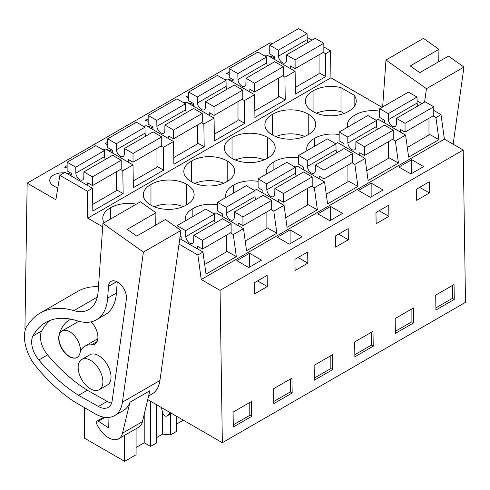<?xml version="1.0" encoding="UTF-8"?>
<svg xmlns="http://www.w3.org/2000/svg" width="490" height="490" viewBox="0 0 490 490"><rect width="100%" height="100%" fill="white"/><g stroke="black" fill="none" stroke-linecap="round" stroke-linejoin="round"><path stroke-width="0.73" d="M463.215 150.013L220.071 290.392L222.35 442.703L465.5 302.324L463.215 150.013L444.393 139.142L441.024 114.629L435.922 117.582L433.044 115.916M441.024 114.629L433.766 110.44M421.957 103.623L417.07 100.799M444.393 139.142L201.249 279.527L197.874 255.008L202.982 252.062L206.008 274.1L236.327 256.601L233.295 234.563L243.506 228.665L246.537 250.702L276.85 233.203L273.818 211.166L284.029 205.273L287.06 227.305L317.373 209.806L314.347 187.768L319.449 184.822L324.558 181.876L327.583 203.907L357.902 186.408L354.87 164.371L365.081 158.478L368.113 180.51L398.425 163.011L395.393 140.973L405.604 135.081L408.636 157.119L438.948 139.613L435.922 117.582M438.948 139.613L428.977 134.058M243.506 228.665L215.992 212.782L214.081 213.879M284.029 205.273L256.515 189.385L254.604 190.488M324.558 181.876L297.038 165.988L295.133 167.09M365.081 158.478L337.567 142.59L335.656 143.692M405.604 135.081L378.09 119.193L376.179 120.295M272.14 43.837L270.302 42.783L27.158 183.162L24.935 328.723L25.541 329.072M382.065 107.304L330.94 77.788L330.536 50.838L323.841 46.973M312.032 40.156L307.144 37.338M395.393 140.973L392.515 139.313M330.94 77.788L87.79 218.166L87.385 191.222L59.872 175.334L55.878 199.742L27.158 183.162M102.71 226.778L87.79 218.166M379.677 111.163A24.819 14.326 0 0 0 354.956 115.046A24.819 14.326 0 0 0 347.281 125.409A24.819 14.326 0 0 0 347.49 127.265M313.073 90.871A24.819 14.326 0 0 0 305.399 101.228A24.819 14.326 0 0 0 312.871 111.475A24.819 14.326 0 0 0 348.562 111.359A24.819 14.326 0 0 0 356.236 101.001A24.819 14.326 0 0 0 354.141 95.231L341.003 87.649A24.819 14.326 0 0 0 313.073 90.871L313.073 111.591M298.631 157.958A24.819 14.326 0 0 0 273.904 161.841A24.819 14.326 0 0 0 266.229 172.204A24.819 14.326 0 0 0 266.444 174.06M231.819 158.27A24.819 14.326 0 0 0 267.516 158.154A24.819 14.326 0 0 0 275.184 147.79A24.819 14.326 0 0 0 267.718 137.543A24.819 14.326 0 0 0 232.021 137.659A24.819 14.326 0 0 0 224.353 148.023A24.819 14.326 0 0 0 231.819 158.27M339.154 134.56A24.819 14.326 0 0 0 314.427 138.443A24.819 14.326 0 0 0 306.758 148.807A24.819 14.326 0 0 0 306.967 150.663M308.039 134.756A24.819 14.326 0 0 0 315.713 124.393A24.819 14.326 0 0 0 308.241 114.146A24.819 14.326 0 0 0 272.55 114.268A24.819 14.326 0 0 0 264.876 124.625A24.819 14.326 0 0 0 272.348 134.873A24.819 14.326 0 0 0 308.039 134.756M217.578 204.753A24.819 14.326 0 0 0 192.858 208.636A24.819 14.326 0 0 0 185.183 218.993A24.819 14.326 0 0 0 185.392 220.855M186.666 184.338A24.819 14.326 0 0 0 150.975 184.454A24.819 14.326 0 0 0 143.301 194.818A24.819 14.326 0 0 0 150.773 205.065A24.819 14.326 0 0 0 186.463 204.949A24.819 14.326 0 0 0 194.138 194.585A24.819 14.326 0 0 0 186.666 184.338L186.666 204.832M258.108 181.355A24.819 14.326 0 0 0 233.381 185.238A24.819 14.326 0 0 0 225.706 195.596A24.819 14.326 0 0 0 225.915 197.458M226.986 181.551A24.819 14.326 0 0 0 234.661 171.188A24.819 14.326 0 0 0 227.195 160.941A24.819 14.326 0 0 0 191.498 161.057A24.819 14.326 0 0 0 183.824 171.42A24.819 14.326 0 0 0 191.296 181.668A24.819 14.326 0 0 0 226.986 181.551M136.3 204.171A24.819 14.326 0 0 0 110.452 207.852A24.819 14.326 0 0 0 102.778 218.215A24.819 14.326 0 0 0 104.07 222.779M220.071 290.392L201.249 279.527M243.187 256.944L249.569 253.263L261.538 260.172L248.773 267.54L236.805 260.631L243.187 256.944M317.857 213.836L330.621 206.468L342.584 213.377L329.819 220.745L317.857 213.836M376.73 193.666L370.348 197.347L358.38 190.439L371.144 183.07L383.113 189.979L376.73 193.666M290.092 229.865L302.061 236.774L289.296 244.143L277.328 237.234L290.092 229.865L290.092 243.683M405.285 163.36L411.667 159.673L423.636 166.582L410.871 173.95L398.903 167.041L405.285 163.36M435.702 295.139L435.922 310.011L454.273 299.415L454.046 284.549L435.702 295.139M429.424 192.956L416.659 200.324L416.494 189.171L429.258 181.802L429.424 192.956L419.685 187.333M314.127 365.332L314.347 380.197L332.698 369.607L332.477 354.736L314.127 365.332M413.523 307.947L413.75 322.812L395.399 333.402L395.179 318.537L413.523 307.947M382.519 220.035L376.136 223.722L375.965 212.568L388.729 205.2L388.901 216.353L382.519 220.035M341.824 232.278L335.442 235.966L335.607 247.113L348.372 239.745L348.206 228.597L341.824 232.278M273.604 388.729L273.824 403.595L292.175 393.005L291.948 378.133L273.604 388.729M301.466 266.829L295.084 270.511L294.919 259.363L307.683 251.995L307.849 263.142L301.466 266.829M267.326 286.54L267.154 275.392L254.396 282.761L254.561 293.908L267.326 286.54L257.587 280.917M373 331.344L373.221 346.21L354.876 356.8L354.65 341.934L373 331.344M251.425 401.531L251.646 416.396L233.301 426.992L233.081 412.127L251.425 401.531M222.35 442.703L147.747 399.632M274.541 57.814A13.248 7.65 0 0 0 268.685 56.032M266.817 55.854A13.248 7.65 0 0 0 264.557 55.848M67.13 165.614L64.496 167.133L67.13 168.015M112.443 151.404A13.248 7.65 0 0 0 106.587 149.615M104.719 149.444A13.248 7.65 0 0 0 102.459 149.438M188.705 95.428L186.071 96.947L188.705 97.829M234.012 81.211A13.248 7.65 0 0 0 228.162 79.429M226.288 79.251A13.248 7.65 0 0 0 224.028 79.245M107.653 142.216L105.019 143.742L107.653 144.617M148.176 118.825L145.548 120.344L148.176 121.22M152.966 128.006A13.248 7.65 0 0 0 147.116 126.224M145.242 126.046A13.248 7.65 0 0 0 142.982 126.04M229.228 72.03L226.594 73.549L229.228 74.431M57.759 188.246L53.631 185.863A13.248 7.65 0 0 1 49.747 180.455A13.248 7.65 0 0 1 64.19 172.835M71.914 174.801A13.248 7.65 0 0 0 66.064 173.013M193.489 104.609A13.248 7.65 0 0 0 187.639 102.827M185.765 102.649A13.248 7.65 0 0 0 183.505 102.643M330.536 50.838L325.427 53.79L325.77 76.55L295.458 94.056L295.115 71.289L284.904 77.187L285.247 99.948L254.929 117.453L254.592 94.686L249.484 97.633L244.381 100.579L244.718 123.345L214.406 140.844L214.063 118.084L203.852 123.976L204.195 146.743L173.883 164.242L173.54 141.481L163.329 147.374L163.672 170.14L133.36 187.639L133.017 164.879L105.497 148.991L103.592 150.093M173.54 141.481L146.026 125.593L144.115 126.696M214.063 118.084L186.549 102.196L184.638 103.298M254.592 94.686L227.072 78.798L225.167 79.901M295.115 71.289L267.601 55.401L265.69 56.503M133.017 164.879L122.806 170.771L123.149 193.538L92.831 211.037L92.494 188.27L64.974 172.388L59.872 175.334M323.112 52.448L325.427 53.79M92.494 188.27L87.385 191.222M354.141 106.765L354.141 95.231M341.003 87.649L341.003 111.653L344.151 113.472M341.003 111.653A24.819 14.326 0 0 0 316.387 113.196M354.956 122.959L354.956 115.046M382.88 119.284L382.88 121.961M411.667 159.673L411.667 173.491M452.417 285.492L452.417 298.343L454.273 299.415M435.892 307.885L452.417 298.343M282.589 75.846L284.904 77.187M325.77 76.55L319.051 72.808M156.671 437.558L162.649 434.109L170.477 434.906L176.614 431.359L176.614 416.298M156.671 404.783L156.671 442.874L150.534 446.421L144.213 442.77L136.091 447.462M136.091 428.719L136.091 454.757L124.644 461.366L84.396 438.127L84.396 407.803M183.346 420.181L176.614 424.064M197.874 255.008L179.009 244.118M202.982 252.062L179.769 238.661M236.327 256.601L226.356 251.045M233.295 234.563L230.416 232.903M90.521 360.309A17.487 10.094 60 0 1 101.945 375.72A17.487 10.094 60 0 1 99.262 389.728A17.487 10.094 60 0 1 90.521 388.864A17.487 10.094 60 0 1 79.098 373.454A17.487 10.094 60 0 1 81.775 359.44A17.487 10.094 60 0 1 90.521 360.309M77.193 357.4A15.233 8.796 60 0 1 69.696 356.579A15.233 8.796 60 0 1 59.749 343.159A15.233 8.796 60 0 1 62.083 330.952A15.233 8.796 60 0 1 69.696 331.705A15.233 8.796 60 0 1 80.391 351.814M249.569 253.263L249.569 267.081M249.796 402.474L249.796 415.33L251.646 416.396M233.271 424.867L249.796 415.33M170.557 412.801L166.759 416.047C165.234 416.635 163.905 415.661 162.76 413.131L161.443 407.539M171.476 413.327L166.625 416.139L171.488 413.333M162.649 412.794L162.649 434.109M124.644 435.328L124.644 461.366M150.534 401.237L150.534 446.421M123.149 193.538L116.43 189.795M120.491 169.436L122.806 170.771M110.452 219.091L110.452 207.852M144.213 442.77L144.213 414.307M379.156 210.725L388.901 216.353M371.144 183.07L371.144 196.888M411.894 308.89L411.894 321.74L413.75 322.812M395.369 331.283L411.894 321.74M398.425 163.011L388.454 157.455M354.87 164.371L351.991 162.711M272.55 134.989L272.55 114.268M308.241 134.64L308.241 114.146M304.725 136.428A24.819 14.326 0 0 0 275.864 136.594M314.427 146.351L314.427 138.443M285.247 99.948L278.528 96.205M242.066 99.243L244.381 100.579M338.633 234.122L348.372 239.745M330.621 206.468L330.621 220.286M371.365 332.281L371.365 345.138L373.221 346.21M354.846 354.68L371.365 345.138M357.902 186.408L347.931 180.853M314.347 187.768L311.469 186.108M232.021 158.386L232.021 137.659M267.718 158.037L267.718 137.543M264.202 159.826A24.819 14.326 0 0 0 235.335 159.991M273.904 169.748L273.904 161.841M244.718 123.345L238.005 119.603M201.537 122.641L203.852 123.976M298.11 257.519L307.849 263.142M330.842 355.679L330.842 368.535L332.698 369.607M314.317 378.072L330.842 368.535M317.373 209.806L307.408 204.25M273.818 211.166L270.939 209.506M191.498 181.784L191.498 161.057M227.195 181.435L227.195 160.941M223.679 183.223A24.819 14.326 0 0 0 194.812 183.389M233.381 193.146L233.381 185.238M204.195 146.743L197.476 143M161.014 146.038L163.329 147.374M290.319 379.076L290.319 391.933L292.175 393.005M273.794 401.469L290.319 391.933M170.477 413.915L170.477 434.906M276.85 233.203L266.879 227.648M150.975 205.181L150.975 184.454M183.15 206.621A24.819 14.326 0 0 0 154.289 206.786M192.858 216.543L192.858 208.636M163.672 170.14L156.953 166.398M308.002 42.483A5.641 3.259 -120 0 1 307.181 39.592L307.083 33.608L298.471 28.634L269.751 45.215L269.751 53.967L274.541 56.73L274.541 59.406M295.121 68.612L323.841 52.032L323.841 43.279L315.229 38.312L286.509 54.892L295.121 59.86L295.121 68.612L290.331 65.85L290.331 68.526M295.354 87.398L319.051 73.714L319.051 54.794M307.181 39.592L278.461 56.172L278.363 50.188L269.751 45.215M278.461 56.172A5.641 3.259 -120 0 0 281.07 61.605A5.641 3.259 -120 0 0 285.254 62.953A5.641 3.259 -120 0 0 286.411 60.76L286.509 54.892M307.083 33.608L278.363 50.188M323.841 43.279L295.121 59.86M388.392 119.64L388.288 113.656L379.677 108.682L408.397 92.102L417.008 97.075L417.106 103.059L388.392 119.64A5.641 3.259 60 0 0 391.002 125.073A5.641 3.259 60 0 0 395.185 126.42A5.641 3.259 60 0 0 396.337 124.227L396.435 118.36L425.155 101.779L433.766 106.747L433.766 115.499L405.046 132.079L400.263 129.317L400.263 131.994M428.977 118.262L428.977 134.964L407.313 147.478M417.106 103.059A5.641 3.259 -120 0 0 417.927 105.95M384.466 122.874L384.466 120.197L379.677 117.435L379.677 108.682M433.766 106.747L405.046 123.327L405.046 132.079M405.046 123.327L396.435 118.36M417.008 97.075L388.288 113.656M267.473 65.881A5.641 3.259 -120 0 1 266.658 62.99L266.554 57.005L257.948 52.032L229.228 68.612L229.228 77.365L234.012 80.127L234.012 82.804M254.598 92.01L283.312 75.429L283.312 66.677L274.706 61.709L245.986 78.29L254.598 83.257L254.598 92.01L249.808 89.247L249.808 91.924M254.831 110.789L278.528 97.112L278.528 78.192M266.658 62.99L237.938 79.57L237.84 73.586L229.228 68.612M237.938 79.57A5.641 3.259 -120 0 0 240.547 85.003A5.641 3.259 -120 0 0 244.731 86.35A5.641 3.259 -120 0 0 245.882 84.158L245.986 78.29M266.554 57.005L237.84 73.586M283.312 66.677L254.598 83.257M347.863 143.037L347.765 137.047L339.154 132.079L367.874 115.499L376.485 120.467L376.583 126.457L347.863 143.037A5.641 3.259 60 0 0 350.473 148.47A5.641 3.259 60 0 0 354.656 149.811A5.641 3.259 60 0 0 355.813 147.625L355.912 141.751L384.632 125.171L393.243 130.144L393.243 138.897L364.523 155.477L359.734 152.715L359.734 155.391M388.454 141.659L388.454 158.362L366.783 170.869M376.583 126.457A5.641 3.259 -120 0 0 377.404 129.348M343.943 146.271L343.943 143.595L339.154 140.832L339.154 132.079M393.243 130.144L364.523 146.724L364.523 155.477M364.523 146.724L355.912 141.751M376.485 120.467L347.765 137.047M226.95 89.278A5.641 3.259 -120 0 1 226.129 86.387L226.031 80.403L217.419 75.429L188.705 92.01L188.705 100.762L193.489 103.525L193.489 106.201M214.069 115.407L242.789 98.827L242.789 90.074L234.177 85.107L205.463 101.687L214.069 106.655L214.069 115.407L209.285 112.645L209.285 115.322M214.308 134.187L238.005 120.509L238.005 101.589M226.129 86.387L197.415 102.967L197.311 96.983L188.705 92.01M197.415 102.967A5.641 3.259 -120 0 0 200.024 108.4A5.641 3.259 -120 0 0 204.208 109.742A5.641 3.259 -120 0 0 205.359 107.555L205.463 101.687M226.031 80.403L197.311 96.983M242.789 90.074L214.069 106.655M307.34 166.435L307.242 160.444L298.631 155.477L327.351 138.897L335.956 143.864L336.06 149.854L307.34 166.435A5.641 3.259 60 0 0 309.95 171.868A5.641 3.259 60 0 0 314.133 173.209A5.641 3.259 60 0 0 315.284 171.022L315.389 165.148L344.109 148.568L352.714 153.542L352.714 162.294L324 178.875L319.211 176.106L319.211 178.789M347.931 165.057L347.931 181.759L326.26 194.267M336.06 149.854A5.641 3.259 -120 0 0 336.875 152.745M303.414 169.669L303.414 166.992L298.631 164.224L298.631 155.477M352.714 153.542L324 170.122L324 178.875M324 170.122L315.389 165.148M335.956 143.864L307.242 160.444M186.427 112.676A5.641 3.259 -120 0 1 185.606 109.785L185.508 103.794L176.896 98.827L148.176 115.407L148.176 124.16L152.966 126.922L152.966 129.599M173.546 138.805L202.266 122.224L202.266 113.472L193.654 108.498L164.934 125.079L173.546 130.052L173.546 138.805L168.762 136.042L168.762 138.719M173.785 157.584L197.476 143.907L197.476 124.987M185.606 109.785L156.886 126.365L156.788 120.375L148.176 115.407M156.886 126.365A5.641 3.259 -120 0 0 159.495 131.798A5.641 3.259 -120 0 0 163.685 133.139A5.641 3.259 -120 0 0 164.836 130.953L164.934 125.079M185.508 103.794L156.788 120.375M202.266 113.472L173.546 130.052M266.817 189.832L266.713 183.842L258.108 178.875L286.822 162.294L295.433 167.262L295.531 173.252L266.817 189.832A5.641 3.259 60 0 0 269.427 195.265A5.641 3.259 60 0 0 273.61 196.606A5.641 3.259 60 0 0 274.761 194.42L274.865 188.546L303.579 171.966L312.191 176.939L312.191 185.692L283.471 202.272L278.688 199.504L278.688 202.186M307.408 188.454L307.408 205.157L285.737 217.664M295.531 173.252A5.641 3.259 -120 0 0 296.352 176.143M262.891 193.066L262.891 190.389L258.108 187.621L258.108 178.875M312.191 176.939L283.471 193.519L283.471 202.272M283.471 193.519L274.865 188.546M295.433 167.262L266.713 183.842M145.904 136.073A5.641 3.259 -120 0 1 145.083 133.182L144.985 127.192L136.373 122.224L107.653 138.805L107.653 147.551L112.443 150.32L112.443 152.996M133.023 162.202L161.737 145.622L161.737 136.869L153.131 131.896L124.411 148.476L133.023 153.45L133.023 162.202L128.233 159.434L128.233 162.117M133.256 180.982L156.953 167.298L156.953 148.384M145.083 133.182L116.363 149.762L116.265 143.772L107.653 138.805M116.363 149.762A5.641 3.259 -120 0 0 118.972 155.195A5.641 3.259 -120 0 0 123.155 156.537A5.641 3.259 -120 0 0 124.313 154.35L124.411 148.476M144.985 127.192L116.265 143.772M161.737 136.869L133.023 153.45M226.288 213.224L226.19 207.239L217.578 202.272L246.299 185.692L254.91 190.659L255.008 196.643L226.288 213.224A5.641 3.259 60 0 0 228.897 218.656A5.641 3.259 60 0 0 233.087 220.004A5.641 3.259 60 0 0 234.238 217.817L234.336 211.943L263.057 195.363L271.668 200.337L271.668 209.083L242.948 225.663L238.165 222.901L238.165 225.584M266.879 211.852L266.879 228.554L245.208 241.062M255.008 196.643A5.641 3.259 -120 0 0 255.829 199.534M222.368 216.464L222.368 213.781L217.578 211.019L217.578 202.272M271.668 200.337L242.948 216.917L242.948 225.663M242.948 216.917L234.336 211.943M254.91 190.659L226.19 207.239M105.374 159.464A5.641 3.259 -120 0 1 104.56 156.579L104.456 150.589L95.844 145.622L67.13 162.202L67.13 170.949L71.914 173.711L71.914 176.394M92.494 185.594L121.214 169.013L121.214 160.267L112.602 155.293L83.888 171.874L92.494 176.847L92.494 185.594L87.71 182.831L87.71 185.514M92.733 204.379L116.43 190.696L116.43 171.782M104.56 156.579L75.84 173.16L75.742 167.17L67.13 162.202M75.84 173.16A5.641 3.259 -120 0 0 78.449 178.593A5.641 3.259 -120 0 0 82.632 179.934A5.641 3.259 -120 0 0 83.784 177.748L83.888 171.874M104.456 150.589L75.742 167.17M121.214 160.267L92.494 176.847M185.765 236.621L185.667 230.637L177.055 225.663L205.775 209.083L214.387 214.057L214.485 220.041L185.765 236.621A5.641 3.259 60 0 0 188.374 242.054A5.641 3.259 60 0 0 192.558 243.401A5.641 3.259 60 0 0 193.715 241.209L193.813 235.341L222.534 218.761L231.139 223.734L231.139 232.481L202.425 249.061L197.635 246.299L197.635 248.975M226.356 235.243L226.356 251.946L204.685 264.459M214.485 220.041A5.641 3.259 -120 0 0 215.306 222.932M177.055 227.734L177.055 225.663M180.118 236.186L181.845 237.178L181.845 239.861M231.139 223.734L202.425 240.314L202.425 249.061M202.425 240.314L193.813 235.341M214.387 214.057L185.667 230.637M453.158 144.207L463.95 67.063L448.466 56.087L419.752 72.667L410.24 65.923L438.954 49.343L423.476 38.367L385.979 60.013L426.459 88.708L424.585 102.11M438.954 49.343L438.734 61.709M463.95 67.063L426.459 88.708M382.653 106.967L385.979 60.013M97.094 341.542L91.25 344.911A15.233 8.796 -120 0 0 94.754 344.237A15.233 8.796 -120 0 0 91.152 321.826M91.25 344.911A27.428 15.833 -120 0 0 84.942 346.136A27.428 15.833 -120 0 0 79.882 353.425A15.233 8.796 -120 0 1 77.077 357.467A15.233 8.796 -120 0 1 64.11 351.985A15.233 8.796 -120 0 1 59.033 335.135A57.887 33.424 60 0 1 69.715 319.756A57.887 33.424 60 0 1 70.854 319.143M99.262 389.728L107.402 385.03A17.487 10.094 -120 0 0 110.079 371.022A17.487 10.094 -120 0 0 98.655 355.611A17.487 10.094 -120 0 0 89.915 354.742L81.775 359.44M148.629 395.969L152.059 393.991A39.488 22.797 60 0 0 159.93 380.503L180.914 230.471L165.436 219.496L136.716 236.076L127.204 229.332L155.924 212.752L140.44 201.776L102.949 223.422L143.423 252.117L122.433 402.149A39.488 22.797 60 0 1 114.562 415.636A39.488 22.797 60 0 1 95.14 413.866L73.359 401.126A129.74 74.903 60 0 1 35.709 366.067A30.46 17.585 60 0 1 28.248 353.676A33.24 19.19 60 0 1 26.576 326.579L29.314 322.867A101.534 58.622 60 0 1 40.156 313.073A101.534 58.622 60 0 1 73.868 310.629L97.29 297.112M40.156 313.073L77.647 291.428A101.534 58.622 60 0 1 98.453 286.724M155.924 212.752L155.697 225.118M180.914 230.471L143.423 252.117M122.506 433.154A20.304 11.723 60 0 1 118.709 438.752L138.652 427.237A20.304 11.723 -120 0 0 142.449 421.639L122.506 433.154L129.942 402.259A39.488 22.797 60 0 1 123.339 410.571L114.562 415.636M129.942 402.259L149.885 390.744L142.449 421.639M102.949 223.422L98.104 291.721A45.129 26.056 60 0 1 88.855 309.545A45.129 26.056 60 0 1 73.868 310.629M96.395 319.78A54.898 31.697 60 0 0 107.647 298.098L116.418 293.032A54.898 31.697 60 0 1 105.172 314.715L96.395 319.78A54.898 31.697 60 0 1 77.236 320.815A90.626 52.326 60 0 0 45.607 322.518A90.626 52.326 60 0 0 32.934 336.024L41.711 330.958A90.626 52.326 60 0 1 50.207 320.356M107.647 298.098L108.474 286.399A12.758 7.368 60 0 1 111.089 281.364A12.758 7.368 60 0 1 121.526 285.456A12.758 7.368 60 0 1 126.389 299.102L112.198 400.544A19.998 11.546 60 0 1 108.21 407.374A19.998 11.546 60 0 1 98.38 406.48L78.559 395.301L87.336 390.236A129.74 74.903 60 0 1 47.616 354.907A19.233 11.105 60 0 1 41.711 330.958M78.559 395.301A129.74 74.903 60 0 1 38.839 359.972A19.233 11.105 60 0 1 32.934 336.024M111.585 403.086A19.998 11.546 60 0 1 107.151 401.414L87.336 390.236M116.418 293.032L117.214 281.854M103.856 417.168L97.142 421.039A2.254 1.305 60 0 0 96.683 422.245L96.787 423.587A3.387 1.954 60 0 0 97.639 425.951L99.378 428.621A20.304 11.723 60 0 0 118.709 438.752M108.97 417.407L108.707 427.935L98.374 421.216A2.254 1.305 60 0 0 97.142 421.039M169.117 414.166L171.022 413.064M159.93 380.503L122.433 402.149M38.839 359.972L47.616 354.907M107.151 401.414L98.38 406.48M108.474 286.399L116.761 281.615M105.068 417.351L98.374 421.216M62.083 330.952L78.823 321.287M97.829 338.694L84.942 346.136"/></g></svg>
